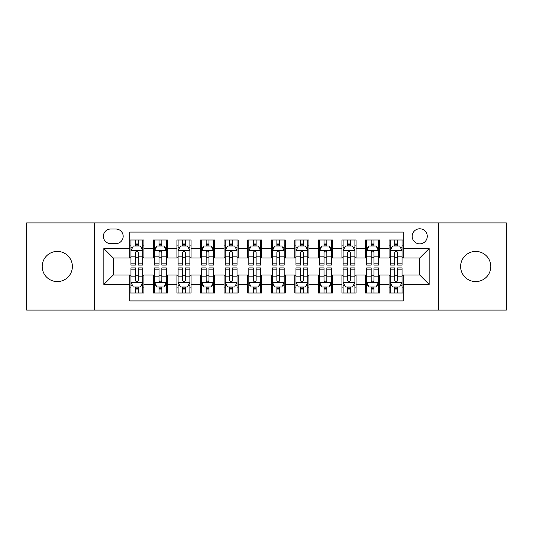 <?xml version="1.0" encoding="UTF-8"?>
<svg xmlns="http://www.w3.org/2000/svg" width="533" height="533" viewBox="0 0 533 533"><rect width="100%" height="100%" fill="white"/><g stroke="black" fill="none" stroke-linecap="round" stroke-linejoin="round"><path stroke-width="0.8" d="M475.702 251.416A15.084 15.084 0 0 0 460.619 266.5A15.084 15.084 0 0 0 475.702 281.584A15.084 15.084 0 0 0 490.793 266.5A15.084 15.084 0 0 0 475.702 251.416M57.297 251.416A15.084 15.084 0 0 0 42.207 266.5A15.084 15.084 0 0 0 57.297 281.584A15.084 15.084 0 0 0 72.381 266.5A15.084 15.084 0 0 0 57.297 251.416M419.724 228.784A7.542 7.542 0 0 0 412.176 236.326A7.542 7.542 0 0 0 419.724 243.867A7.542 7.542 0 0 0 427.266 236.326A7.542 7.542 0 0 0 419.724 228.784M438.579 310.106L506.35 310.106L506.35 222.894L438.579 222.894L438.579 310.106L94.421 310.106L94.421 222.894L26.65 222.894L26.65 310.106L94.421 310.106M403.221 239.983L389.077 239.983L389.077 248.585L379.649 248.585L379.649 258.012L389.077 258.012L389.077 248.585M379.649 248.585L379.649 239.983L365.505 239.983L365.505 248.585L356.077 248.585L356.077 258.012L365.505 258.012L365.505 248.585M356.077 248.585L356.077 239.983L341.933 239.983L341.933 248.585L332.505 248.585L332.505 258.012L341.933 258.012L341.933 248.585M332.505 248.585L332.505 239.983L318.361 239.983L318.361 248.585L308.933 248.585L308.933 258.012L318.361 258.012L318.361 248.585M308.933 248.585L308.933 239.983L294.789 239.983L294.789 248.585L285.355 248.585L285.355 258.012L294.789 258.012L294.789 248.585M285.355 248.585L285.355 239.983L271.217 239.983L271.217 248.585L261.783 248.585L261.783 258.012L271.217 258.012L271.217 248.585M261.783 248.585L261.783 239.983L247.645 239.983L247.645 248.585L238.211 248.585L238.211 258.012L247.645 258.012L247.645 248.585M238.211 248.585L238.211 239.983L224.067 239.983L224.067 248.585L214.639 248.585L214.639 258.012L224.067 258.012L224.067 248.585M214.639 248.585L214.639 239.983L200.495 239.983L200.495 248.585L191.067 248.585L191.067 258.012L200.495 258.012L200.495 248.585M191.067 248.585L191.067 239.983L176.923 239.983L176.923 248.585L167.495 248.585L167.495 258.012L176.923 258.012L176.923 248.585M167.495 248.585L167.495 239.983L153.351 239.983L153.351 258.012L143.923 258.012L143.923 239.983L129.779 239.983M129.779 293.017L143.923 293.017L143.923 274.988L153.351 274.988L153.351 293.017L167.495 293.017L167.495 274.988L176.923 274.988L176.923 284.415L167.495 284.415M176.923 284.415L176.923 293.017L191.067 293.017L191.067 274.988L200.495 274.988L200.495 284.415L191.067 284.415M200.495 284.415L200.495 293.017L214.639 293.017L214.639 274.988L224.067 274.988L224.067 284.415L214.639 284.415M224.067 284.415L224.067 293.017L238.211 293.017L238.211 274.988L247.645 274.988L247.645 284.415L238.211 284.415M247.645 284.415L247.645 293.017L261.783 293.017L261.783 274.988L271.217 274.988L271.217 284.415L261.783 284.415M271.217 284.415L271.217 293.017L285.355 293.017L285.355 274.988L294.789 274.988L294.789 284.415L285.355 284.415M294.789 284.415L294.789 293.017L308.933 293.017L308.933 274.988L318.361 274.988L318.361 284.415L308.933 284.415M318.361 284.415L318.361 293.017L332.505 293.017L332.505 274.988L341.933 274.988L341.933 284.415L332.505 284.415M341.933 284.415L341.933 293.017L356.077 293.017L356.077 274.988L365.505 274.988L365.505 284.415L356.077 284.415M365.505 284.415L365.505 293.017L379.649 293.017L379.649 274.988L389.077 274.988L389.077 284.415L379.649 284.415M110.684 243.634L115.874 243.634A7.309 7.309 0 0 0 123.176 236.326A7.309 7.309 0 0 0 115.874 229.017L110.684 229.017A7.309 7.309 0 0 0 103.375 236.326A7.309 7.309 0 0 0 110.684 243.634M438.579 222.894L94.421 222.894M403.221 248.585L403.221 232.082L129.779 232.082L129.779 258.012L113.276 258.012L113.276 274.988L129.779 274.988L129.779 300.918L403.221 300.918L403.221 274.988L419.724 274.988L419.724 258.012L403.221 258.012L403.221 248.585L429.152 248.585L429.152 284.415L403.221 284.415M129.779 284.415L103.848 284.415L103.848 248.585L129.779 248.585M389.077 284.415L389.077 293.017L403.221 293.017M129.779 245.873L130.958 245.873M135.435 245.873L138.267 245.873M142.744 245.873L143.923 245.873M129.779 257.779L130.958 257.779M135.435 257.779L138.267 257.779M142.744 257.779L143.923 257.779M129.779 275.221L130.958 275.221M135.435 275.221L138.267 275.221M142.744 275.221L143.923 275.221M129.779 287.127L130.958 287.127M135.435 287.127L138.267 287.127M142.744 287.127L143.923 287.127M153.351 257.779L154.53 257.779M159.007 257.779L161.839 257.779M166.316 257.779L167.495 257.779M153.351 245.873L154.53 245.873M159.007 245.873L161.839 245.873M166.316 245.873L167.495 245.873M153.351 275.221L154.53 275.221M159.007 275.221L161.839 275.221M166.316 275.221L167.495 275.221M153.351 287.127L154.53 287.127M159.007 287.127L161.839 287.127M166.316 287.127L167.495 287.127M176.923 275.221L178.102 275.221M182.579 275.221L185.411 275.221M189.888 275.221L191.067 275.221M176.923 287.127L178.102 287.127M182.579 287.127L185.411 287.127M189.888 287.127L191.067 287.127M176.923 245.873L178.102 245.873M182.579 245.873L185.411 245.873M189.888 245.873L191.067 245.873M176.923 257.779L178.102 257.779M182.579 257.779L185.411 257.779M189.888 257.779L191.067 257.779M200.495 275.221L201.674 275.221M206.158 275.221L208.983 275.221M213.46 275.221L214.639 275.221M200.495 287.127L201.674 287.127M206.158 287.127L208.983 287.127M213.46 287.127L214.639 287.127M200.495 245.873L201.674 245.873M206.158 245.873L208.983 245.873M213.46 245.873L214.639 245.873M200.495 257.779L201.674 257.779M206.158 257.779L208.983 257.779M213.46 257.779L214.639 257.779M224.067 275.221L225.246 275.221M229.73 275.221L232.555 275.221M237.032 275.221L238.211 275.221M224.067 287.127L225.246 287.127M229.73 287.127L232.555 287.127M237.032 287.127L238.211 287.127M224.067 245.873L225.246 245.873M229.73 245.873L232.555 245.873M237.032 245.873L238.211 245.873M224.067 257.779L225.246 257.779M229.73 257.779L232.555 257.779M237.032 257.779L238.211 257.779M247.645 275.221L248.818 275.221M253.302 275.221L256.126 275.221M260.604 275.221L261.783 275.221M247.645 287.127L248.818 287.127M253.302 287.127L256.126 287.127M260.604 287.127L261.783 287.127M247.645 245.873L248.818 245.873M253.302 245.873L256.126 245.873M260.604 245.873L261.783 245.873M247.645 257.779L248.818 257.779M253.302 257.779L256.126 257.779M260.604 257.779L261.783 257.779M271.217 275.221L272.396 275.221M276.874 275.221L279.698 275.221M284.182 275.221L285.355 275.221M271.217 287.127L272.396 287.127M276.874 287.127L279.698 287.127M284.182 287.127L285.355 287.127M271.217 245.873L272.396 245.873M276.874 245.873L279.698 245.873M284.182 245.873L285.355 245.873M271.217 257.779L272.396 257.779M276.874 257.779L279.698 257.779M284.182 257.779L285.355 257.779M294.789 275.221L295.968 275.221M300.445 275.221L303.27 275.221M307.754 275.221L308.933 275.221M294.789 287.127L295.968 287.127M300.445 287.127L303.27 287.127M307.754 287.127L308.933 287.127M294.789 245.873L295.968 245.873M300.445 245.873L303.27 245.873M307.754 245.873L308.933 245.873M294.789 257.779L295.968 257.779M300.445 257.779L303.27 257.779M307.754 257.779L308.933 257.779M318.361 275.221L319.54 275.221M324.017 275.221L326.842 275.221M331.326 275.221L332.505 275.221M318.361 287.127L319.54 287.127M324.017 287.127L326.842 287.127M331.326 287.127L332.505 287.127M318.361 245.873L319.54 245.873M324.017 245.873L326.842 245.873M331.326 245.873L332.505 245.873M318.361 257.779L319.54 257.779M324.017 257.779L326.842 257.779M331.326 257.779L332.505 257.779M341.933 275.221L343.112 275.221M347.589 275.221L350.421 275.221M354.898 275.221L356.077 275.221M341.933 287.127L343.112 287.127M347.589 287.127L350.421 287.127M354.898 287.127L356.077 287.127M341.933 245.873L343.112 245.873M347.589 245.873L350.421 245.873M354.898 245.873L356.077 245.873M341.933 257.779L343.112 257.779M347.589 257.779L350.421 257.779M354.898 257.779L356.077 257.779M365.505 275.221L366.684 275.221M371.161 275.221L373.993 275.221M378.47 275.221L379.649 275.221M365.505 287.127L366.684 287.127M371.161 287.127L373.993 287.127M378.47 287.127L379.649 287.127M365.505 245.873L366.684 245.873M371.161 245.873L373.993 245.873M378.47 245.873L379.649 245.873M365.505 257.779L366.684 257.779M371.161 257.779L373.993 257.779M378.47 257.779L379.649 257.779M389.077 275.221L390.256 275.221M394.733 275.221L397.565 275.221M402.042 275.221L403.221 275.221M389.077 287.127L390.256 287.127M394.733 287.127L397.565 287.127M402.042 287.127L403.221 287.127M389.077 245.873L390.256 245.873M394.733 245.873L397.565 245.873M402.042 245.873L403.221 245.873M389.077 257.779L390.256 257.779M394.733 257.779L397.565 257.779M402.042 257.779L403.221 257.779M113.276 258.012L103.848 248.585M113.276 274.988L103.848 284.415M429.152 248.585L419.724 258.012M429.152 284.415L419.724 274.988M138.267 243.048L135.435 243.048M142.744 263.162L138.267 263.162L138.267 265.088L142.744 265.088L142.744 250.703L140.386 245.993L133.317 245.993L130.958 250.703L130.958 265.088L135.435 265.088L135.435 263.162L130.958 263.162M130.958 250.703L130.958 239.983M142.744 250.703L142.744 239.983M135.435 245.993L135.435 239.983M138.267 239.983L138.267 245.993M138.267 263.162L138.267 252.475C137.321 250.657 136.381 250.657 135.435 252.475L135.435 263.162M135.435 289.952L138.267 289.952M130.958 269.838L135.435 269.838L135.435 267.912L130.958 267.912L130.958 282.297L133.317 287.007L140.386 287.007L142.744 282.297L142.744 267.912L138.267 267.912L138.267 269.838L142.744 269.838M142.744 282.297L142.744 293.017M130.958 282.297L130.958 293.017M138.267 287.007L138.267 293.017M135.435 293.017L135.435 287.007M135.435 269.838L135.435 280.525C136.381 282.343 137.321 282.343 138.267 280.525L138.267 269.838M161.839 243.048L159.007 243.048M166.316 263.162L161.839 263.162L161.839 265.088L166.316 265.088L166.316 250.703L163.957 245.993L156.889 245.993L154.53 250.703L154.53 265.088L159.007 265.088L159.007 263.162L154.53 263.162M154.53 250.703L154.53 239.983M166.316 250.703L166.316 239.983M159.007 245.993L159.007 239.983M161.839 239.983L161.839 245.993M161.839 263.162L161.839 252.475C160.899 250.657 159.953 250.657 159.007 252.475L159.007 263.162M185.411 243.048L182.579 243.048M189.888 263.162L185.411 263.162L185.411 265.088L189.888 265.088L189.888 250.703L187.529 245.993L180.46 245.993L178.102 250.703L178.102 265.088L182.579 265.088L182.579 263.162L178.102 263.162M178.102 250.703L178.102 239.983M189.888 250.703L189.888 239.983M182.579 245.993L182.579 239.983M185.411 239.983L185.411 245.993M185.411 263.162L185.411 252.475C184.471 250.657 183.525 250.657 182.579 252.475L182.579 263.162M208.983 243.048L206.158 243.048M213.46 263.162L208.983 263.162L208.983 265.088L213.46 265.088L213.46 250.703L211.108 245.993L204.032 245.993L201.674 250.703L201.674 265.088L206.158 265.088L206.158 263.162L201.674 263.162M201.674 250.703L201.674 239.983M213.46 250.703L213.46 239.983M206.158 245.993L206.158 239.983M208.983 239.983L208.983 245.993M208.983 263.162L208.983 252.475C208.043 250.657 207.097 250.657 206.158 252.475L206.158 263.162M232.555 243.048L229.73 243.048M237.032 263.162L232.555 263.162L232.555 265.088L237.032 265.088L237.032 250.703L234.68 245.993L227.604 245.993L225.246 250.703L225.246 265.088L229.73 265.088L229.73 263.162L225.246 263.162M225.246 250.703L225.246 239.983M237.032 250.703L237.032 239.983M229.73 245.993L229.73 239.983M232.555 239.983L232.555 245.993M232.555 263.162L232.555 252.475C231.615 250.657 230.669 250.657 229.73 252.475L229.73 263.162M159.007 289.952L161.839 289.952M154.53 269.838L159.007 269.838L159.007 267.912L154.53 267.912L154.53 282.297L156.889 287.007L163.957 287.007L166.316 282.297L166.316 267.912L161.839 267.912L161.839 269.838L166.316 269.838M166.316 282.297L166.316 293.017M154.53 282.297L154.53 293.017M161.839 287.007L161.839 293.017M159.007 293.017L159.007 287.007M159.007 269.838L159.007 280.525C159.953 282.343 160.893 282.343 161.839 280.525L161.839 269.838M182.579 289.952L185.411 289.952M178.102 269.838L182.579 269.838L182.579 267.912L178.102 267.912L178.102 282.297L180.46 287.007L187.529 287.007L189.888 282.297L189.888 267.912L185.411 267.912L185.411 269.838L189.888 269.838M189.888 282.297L189.888 293.017M178.102 282.297L178.102 293.017M185.411 287.007L185.411 293.017M182.579 293.017L182.579 287.007M182.579 269.838L182.579 280.525C183.525 282.343 184.465 282.343 185.411 280.525L185.411 269.838M206.158 289.952L208.983 289.952M201.674 269.838L206.158 269.838L206.158 267.912L201.674 267.912L201.674 282.297L204.032 287.007L211.108 287.007L213.46 282.297L213.46 267.912L208.983 267.912L208.983 269.838L213.46 269.838M213.46 282.297L213.46 293.017M201.674 282.297L201.674 293.017M208.983 287.007L208.983 293.017M206.158 293.017L206.158 287.007M206.158 269.838L206.158 280.525C207.097 282.343 208.037 282.343 208.983 280.525L208.983 269.838M229.73 289.952L232.555 289.952M225.246 269.838L229.73 269.838L229.73 267.912L225.246 267.912L225.246 282.297L227.604 287.007L234.68 287.007L237.032 282.297L237.032 267.912L232.555 267.912L232.555 269.838L237.032 269.838M237.032 282.297L237.032 293.017M225.246 282.297L225.246 293.017M232.555 287.007L232.555 293.017M229.73 293.017L229.73 287.007M229.73 269.838L229.73 280.525C230.669 282.343 231.608 282.343 232.555 280.525L232.555 269.838M256.126 243.048L253.302 243.048M260.604 263.162L256.126 263.162L256.126 265.088L260.604 265.088L260.604 250.703L258.252 245.993L251.176 245.993L248.818 250.703L248.818 265.088L253.302 265.088L253.302 263.162L248.818 263.162M248.818 250.703L248.818 239.983M260.604 250.703L260.604 239.983M253.302 245.993L253.302 239.983M256.126 239.983L256.126 245.993M256.126 263.162L256.126 252.475C255.187 250.657 254.241 250.657 253.302 252.475L253.302 263.162M253.302 289.952L256.126 289.952M248.818 269.838L253.302 269.838L253.302 267.912L248.818 267.912L248.818 282.297L251.176 287.007L258.252 287.007L260.604 282.297L260.604 267.912L256.126 267.912L256.126 269.838L260.604 269.838M260.604 282.297L260.604 293.017M248.818 282.297L248.818 293.017M256.126 287.007L256.126 293.017M253.302 293.017L253.302 287.007M253.302 269.838L253.302 280.525C254.241 282.343 255.187 282.343 256.126 280.525L256.126 269.838M279.698 243.048L276.874 243.048M284.182 263.162L279.698 263.162L279.698 265.088L284.182 265.088L284.182 250.703L281.824 245.993L274.748 245.993L272.396 250.703L272.396 265.088L276.874 265.088L276.874 263.162L272.396 263.162M272.396 250.703L272.396 239.983M284.182 250.703L284.182 239.983M276.874 245.993L276.874 239.983M279.698 239.983L279.698 245.993M279.698 263.162L279.698 252.475C278.759 250.657 277.813 250.657 276.874 252.475L276.874 263.162M303.27 243.048L300.445 243.048M307.754 263.162L303.27 263.162L303.27 265.088L307.754 265.088L307.754 250.703L305.396 245.993L298.32 245.993L295.968 250.703L295.968 265.088L300.445 265.088L300.445 263.162L295.968 263.162M295.968 250.703L295.968 239.983M307.754 250.703L307.754 239.983M300.445 245.993L300.445 239.983M303.27 239.983L303.27 245.993M303.27 263.162L303.27 252.475C302.331 250.657 301.392 250.657 300.445 252.475L300.445 263.162M326.842 243.048L324.017 243.048M331.326 263.162L326.842 263.162L326.842 265.088L331.326 265.088L331.326 250.703L328.968 245.993L321.892 245.993L319.54 250.703L319.54 265.088L324.017 265.088L324.017 263.162L319.54 263.162M319.54 250.703L319.54 239.983M331.326 250.703L331.326 239.983M324.017 245.993L324.017 239.983M326.842 239.983L326.842 245.993M326.842 263.162L326.842 252.475C325.903 250.657 324.963 250.657 324.017 252.475L324.017 263.162M350.421 243.048L347.589 243.048M354.898 263.162L350.421 263.162L350.421 265.088L354.898 265.088L354.898 250.703L352.54 245.993L345.471 245.993L343.112 250.703L343.112 265.088L347.589 265.088L347.589 263.162L343.112 263.162M343.112 250.703L343.112 239.983M354.898 250.703L354.898 239.983M347.589 245.993L347.589 239.983M350.421 239.983L350.421 245.993M350.421 263.162L350.421 252.475C349.475 250.657 348.535 250.657 347.589 252.475L347.589 263.162M373.993 243.048L371.161 243.048M378.47 263.162L373.993 263.162L373.993 265.088L378.47 265.088L378.47 250.703L376.111 245.993L369.043 245.993L366.684 250.703L366.684 265.088L371.161 265.088L371.161 263.162L366.684 263.162M366.684 250.703L366.684 239.983M378.47 250.703L378.47 239.983M371.161 245.993L371.161 239.983M373.993 239.983L373.993 245.993M373.993 263.162L373.993 252.475C373.047 250.657 372.107 250.657 371.161 252.475L371.161 263.162M276.874 289.952L279.698 289.952M272.396 269.838L276.874 269.838L276.874 267.912L272.396 267.912L272.396 282.297L274.748 287.007L281.824 287.007L284.182 282.297L284.182 267.912L279.698 267.912L279.698 269.838L284.182 269.838M284.182 282.297L284.182 293.017M272.396 282.297L272.396 293.017M279.698 287.007L279.698 293.017M276.874 293.017L276.874 287.007M276.874 269.838L276.874 280.525C277.813 282.343 278.759 282.343 279.698 280.525L279.698 269.838M300.445 289.952L303.27 289.952M295.968 269.838L300.445 269.838L300.445 267.912L295.968 267.912L295.968 282.297L298.32 287.007L305.396 287.007L307.754 282.297L307.754 267.912L303.27 267.912L303.27 269.838L307.754 269.838M307.754 282.297L307.754 293.017M295.968 282.297L295.968 293.017M303.27 287.007L303.27 293.017M300.445 293.017L300.445 287.007M300.445 269.838L300.445 280.525C301.385 282.343 302.331 282.343 303.27 280.525L303.27 269.838M324.017 289.952L326.842 289.952M319.54 269.838L324.017 269.838L324.017 267.912L319.54 267.912L319.54 282.297L321.892 287.007L328.968 287.007L331.326 282.297L331.326 267.912L326.842 267.912L326.842 269.838L331.326 269.838M331.326 282.297L331.326 293.017M319.54 282.297L319.54 293.017M326.842 287.007L326.842 293.017M324.017 293.017L324.017 287.007M324.017 269.838L324.017 280.525C324.957 282.343 325.903 282.343 326.842 280.525L326.842 269.838M347.589 289.952L350.421 289.952M343.112 269.838L347.589 269.838L347.589 267.912L343.112 267.912L343.112 282.297L345.471 287.007L352.54 287.007L354.898 282.297L354.898 267.912L350.421 267.912L350.421 269.838L354.898 269.838M354.898 282.297L354.898 293.017M343.112 282.297L343.112 293.017M350.421 287.007L350.421 293.017M347.589 293.017L347.589 287.007M347.589 269.838L347.589 280.525C348.529 282.343 349.475 282.343 350.421 280.525L350.421 269.838M371.161 289.952L373.993 289.952M366.684 269.838L371.161 269.838L371.161 267.912L366.684 267.912L366.684 282.297L369.043 287.007L376.111 287.007L378.47 282.297L378.47 267.912L373.993 267.912L373.993 269.838L378.47 269.838M378.47 282.297L378.47 293.017M366.684 282.297L366.684 293.017M373.993 287.007L373.993 293.017M371.161 293.017L371.161 287.007M371.161 269.838L371.161 280.525C372.101 282.343 373.047 282.343 373.993 280.525L373.993 269.838M397.565 243.048L394.733 243.048M402.042 263.162L397.565 263.162L397.565 265.088L402.042 265.088L402.042 250.703L399.683 245.993L392.614 245.993L390.256 250.703L390.256 265.088L394.733 265.088L394.733 263.162L390.256 263.162M390.256 250.703L390.256 239.983M402.042 250.703L402.042 239.983M394.733 245.993L394.733 239.983M397.565 239.983L397.565 245.993M397.565 263.162L397.565 252.475C396.619 250.657 395.679 250.657 394.733 252.475L394.733 263.162M394.733 289.952L397.565 289.952M390.256 269.838L394.733 269.838L394.733 267.912L390.256 267.912L390.256 282.297L392.614 287.007L399.683 287.007L402.042 282.297L402.042 267.912L397.565 267.912L397.565 269.838L402.042 269.838M402.042 282.297L402.042 293.017M390.256 282.297L390.256 293.017M397.565 287.007L397.565 293.017M394.733 293.017L394.733 287.007M394.733 269.838L394.733 280.525C395.679 282.343 396.619 282.343 397.565 280.525L397.565 269.838M153.351 284.415L143.923 284.415M153.351 248.585L143.923 248.585M142.684 250.59L131.018 250.59M130.958 247.292L132.664 247.292M141.038 247.292L142.744 247.292M135.435 256.173L130.958 256.173M142.744 256.173L138.267 256.173M138.267 244.547L135.435 244.547M131.018 282.41L142.684 282.41M142.744 285.708L141.038 285.708M132.664 285.708L130.958 285.708M138.267 276.827L142.744 276.827M130.958 276.827L135.435 276.827M135.435 288.453L138.267 288.453M166.256 250.59L154.59 250.59M154.53 247.292L156.242 247.292M164.61 247.292L166.316 247.292M159.007 256.173L154.53 256.173M166.316 256.173L161.839 256.173M161.839 244.547L159.007 244.547M189.828 250.59L178.162 250.59M178.102 247.292L179.814 247.292M188.182 247.292L189.888 247.292M182.579 256.173L178.102 256.173M189.888 256.173L185.411 256.173M185.411 244.547L182.579 244.547M213.4 250.59L201.734 250.59M201.674 247.292L203.386 247.292M211.754 247.292L213.46 247.292M206.158 256.173L201.674 256.173M213.46 256.173L208.983 256.173M208.983 244.547L206.158 244.547M236.978 250.59L225.306 250.59M225.246 247.292L226.958 247.292M235.326 247.292L237.032 247.292M229.73 256.173L225.246 256.173M237.032 256.173L232.555 256.173M232.555 244.547L229.73 244.547M154.59 282.41L166.256 282.41M166.316 285.708L164.61 285.708M156.242 285.708L154.53 285.708M161.839 276.827L166.316 276.827M154.53 276.827L159.007 276.827M159.007 288.453L161.839 288.453M178.162 282.41L189.828 282.41M189.888 285.708L188.182 285.708M179.814 285.708L178.102 285.708M185.411 276.827L189.888 276.827M178.102 276.827L182.579 276.827M182.579 288.453L185.411 288.453M201.734 282.41L213.4 282.41M213.46 285.708L211.754 285.708M203.386 285.708L201.674 285.708M208.983 276.827L213.46 276.827M201.674 276.827L206.158 276.827M206.158 288.453L208.983 288.453M225.306 282.41L236.978 282.41M237.032 285.708L235.326 285.708M226.958 285.708L225.246 285.708M232.555 276.827L237.032 276.827M225.246 276.827L229.73 276.827M229.73 288.453L232.555 288.453M260.55 250.59L248.878 250.59M248.818 247.292L250.53 247.292M258.898 247.292L260.604 247.292M253.302 256.173L248.818 256.173M260.604 256.173L256.126 256.173M256.126 244.547L253.302 244.547M248.878 282.41L260.55 282.41M260.604 285.708L258.898 285.708M250.53 285.708L248.818 285.708M256.126 276.827L260.604 276.827M248.818 276.827L253.302 276.827M253.302 288.453L256.126 288.453M284.122 250.59L272.45 250.59M272.396 247.292L274.102 247.292M282.47 247.292L284.182 247.292M276.874 256.173L272.396 256.173M284.182 256.173L279.698 256.173M279.698 244.547L276.874 244.547M307.694 250.59L296.022 250.59M295.968 247.292L297.674 247.292M306.042 247.292L307.754 247.292M300.445 256.173L295.968 256.173M307.754 256.173L303.27 256.173M303.27 244.547L300.445 244.547M331.266 250.59L319.6 250.59M319.54 247.292L321.246 247.292M329.614 247.292L331.326 247.292M324.017 256.173L319.54 256.173M331.326 256.173L326.842 256.173M326.842 244.547L324.017 244.547M354.838 250.59L343.172 250.59M343.112 247.292L344.818 247.292M353.186 247.292L354.898 247.292M347.589 256.173L343.112 256.173M354.898 256.173L350.421 256.173M350.421 244.547L347.589 244.547M378.41 250.59L366.744 250.59M366.684 247.292L368.39 247.292M376.758 247.292L378.47 247.292M371.161 256.173L366.684 256.173M378.47 256.173L373.993 256.173M373.993 244.547L371.161 244.547M272.45 282.41L284.122 282.41M284.182 285.708L282.47 285.708M274.102 285.708L272.396 285.708M279.698 276.827L284.182 276.827M272.396 276.827L276.874 276.827M276.874 288.453L279.698 288.453M296.022 282.41L307.694 282.41M307.754 285.708L306.042 285.708M297.674 285.708L295.968 285.708M303.27 276.827L307.754 276.827M295.968 276.827L300.445 276.827M300.445 288.453L303.27 288.453M319.6 282.41L331.266 282.41M331.326 285.708L329.614 285.708M321.246 285.708L319.54 285.708M326.842 276.827L331.326 276.827M319.54 276.827L324.017 276.827M324.017 288.453L326.842 288.453M343.172 282.41L354.838 282.41M354.898 285.708L353.186 285.708M344.818 285.708L343.112 285.708M350.421 276.827L354.898 276.827M343.112 276.827L347.589 276.827M347.589 288.453L350.421 288.453M366.744 282.41L378.41 282.41M378.47 285.708L376.758 285.708M368.39 285.708L366.684 285.708M373.993 276.827L378.47 276.827M366.684 276.827L371.161 276.827M371.161 288.453L373.993 288.453M401.982 250.59L390.316 250.59M390.256 247.292L391.962 247.292M400.336 247.292L402.042 247.292M394.733 256.173L390.256 256.173M402.042 256.173L397.565 256.173M397.565 244.547L394.733 244.547M390.316 282.41L401.982 282.41M402.042 285.708L400.336 285.708M391.962 285.708L390.256 285.708M397.565 276.827L402.042 276.827M390.256 276.827L394.733 276.827M394.733 288.453L397.565 288.453"/></g></svg>
